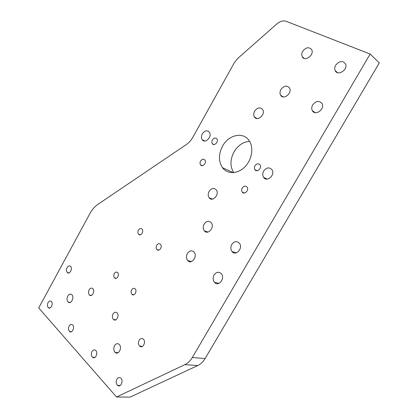 <?xml version="1.0" encoding="UTF-8"?>
<svg xmlns="http://www.w3.org/2000/svg" width="418" height="418" viewBox="0 0 418 418"><rect width="100%" height="100%" fill="white"/><g stroke="black" fill="none" stroke-linecap="round" stroke-linejoin="round"><path stroke-width="0.63" d="M192.86 137.245L234.393 62.616L237.795 58.374L277.003 23.8C280.159 21.172 283.237 20.346 286.236 21.328L370.144 54.026L379.293 62.909L205.097 358.566C203.158 361.8 200.713 364.12 197.766 365.525L130.134 397.1L116.517 397.001L38.707 307.946L89.927 213.525C92.085 209.59 94.745 206.534 97.916 204.355L186.287 144.597C188.926 142.784 191.115 140.333 192.86 137.245M370.144 54.026L192.317 357.515C190.336 360.828 187.86 363.211 184.871 364.653L116.517 397.001M222.575 146.112C228.578 134.732 243.339 131.414 249.185 140.704C253.977 147.638 251.908 160.016 244.702 167.069C237.56 174.217 227.256 174.316 222.449 167.665C218.415 161.358 218.457 154.174 222.575 146.112M233.704 172.608C229.957 166.432 230.057 159.524 234.002 151.886C237.957 145.37 243.151 141.854 249.583 141.331M280.912 89.541C283.947 85.643 286.8 85.094 289.47 87.905C292.689 92.958 283.399 100.508 280.598 95.184C279.71 93.496 279.809 91.615 280.912 89.541M312.68 104.902C316.003 100.795 319.106 100.325 321.991 103.492C325.319 109.025 315.219 116.455 312.335 110.665C311.441 108.899 311.556 106.977 312.68 104.902M202.338 133.844C204.695 130.573 207.009 129.993 209.287 132.104C212.6 136.278 205.228 144.241 202.249 139.748C201.173 138.06 201.204 136.09 202.338 133.844M254.625 111.146C257.415 107.473 260.09 106.924 262.64 109.5C265.952 114.286 257.331 122.014 254.405 116.941C253.433 115.232 253.507 113.299 254.625 111.146M263.674 171.019C266.47 167.404 269.229 166.944 271.94 169.656C275.671 174.745 266.94 182.744 263.596 177.363C262.441 175.45 262.462 173.339 263.674 171.019M209.125 191.355C211.461 188.147 213.828 187.635 216.221 189.814C219.936 194.198 212.584 202.531 209.204 197.819C207.929 195.943 207.903 193.785 209.125 191.355M187.369 253.517C189.458 250.586 191.663 250.089 193.983 252.033C198.033 256.203 191.465 265.106 187.713 260.586C186.172 258.554 186.057 256.197 187.369 253.517M214.1 274.966C216.331 271.914 218.708 271.465 221.226 273.628C225.568 278.179 218.546 287.26 214.518 282.354C212.872 280.18 212.731 277.719 214.1 274.966M204.162 224.079C206.414 220.97 208.744 220.479 211.147 222.595C215.066 226.969 207.971 235.574 204.365 230.867C202.96 228.892 202.892 226.629 204.162 224.079M231.776 244.467C234.195 241.228 236.708 240.794 239.321 243.156C243.506 247.942 235.872 256.662 232.027 251.542C230.537 249.436 230.454 247.08 231.776 244.467M302.684 51.372C305.955 47.244 308.944 46.664 311.661 49.627C314.67 54.81 304.832 62.177 302.266 56.733C301.493 55.124 301.629 53.337 302.684 51.372M335.67 65.234C339.254 60.882 342.514 60.38 345.446 63.724C348.523 69.393 337.817 76.598 335.21 70.689C334.442 69.017 334.599 67.199 335.67 65.234M67.784 296.038C68.996 294.126 70.308 293.64 71.718 294.58C74.791 296.932 71.112 304.8 68.207 302.104C66.817 300.547 66.676 298.525 67.784 296.038M114.563 345.639C115.901 343.617 117.39 343.162 119.036 344.265C122.678 347.024 118.717 355.598 115.253 352.468C113.565 350.645 113.335 348.372 114.563 345.639M116.873 379.22C117.98 377.543 119.24 377.151 120.656 378.055C123.937 380.385 120.75 388.056 117.604 385.396C116.021 383.755 115.776 381.697 116.873 379.22M139.116 340.247C140.354 338.413 141.739 338.031 143.259 339.097C146.504 341.699 142.778 349.067 139.701 346.156C138.243 344.536 138.05 342.572 139.116 340.247M113.048 313.955C114.224 312.178 115.514 311.776 116.915 312.753C119.882 315.135 116.319 322.2 113.513 319.514C112.191 318.025 112.04 316.175 113.048 313.955M91.986 351.507C93.047 349.871 94.228 349.469 95.534 350.31C98.538 352.468 95.435 359.773 92.566 357.296C91.14 355.786 90.946 353.858 91.986 351.507M69.127 326.056C70.14 324.457 71.253 324.049 72.466 324.828C75.224 326.829 72.204 333.81 69.581 331.505C68.291 330.105 68.139 328.292 69.127 326.056M89.123 289.826C90.241 288.101 91.448 287.683 92.744 288.582C95.466 290.776 92.059 297.559 89.483 295.071C88.287 293.697 88.167 291.947 89.123 289.826M48.054 302.595C49.026 301.038 50.076 300.62 51.21 301.341C53.75 303.202 50.818 309.895 48.41 307.742C47.234 306.446 47.119 304.732 48.054 302.595M67.089 267.604C68.155 265.926 69.283 265.503 70.485 266.323C72.998 268.346 69.733 274.877 67.366 272.567C66.269 271.292 66.175 269.636 67.089 267.604M114.307 273.576C115.326 272.034 116.418 271.695 117.583 272.546C119.909 274.553 116.758 280.175 114.579 277.923C113.597 276.753 113.508 275.305 114.307 273.576M138.442 230.161C139.581 228.484 140.767 228.134 142.01 229.116C144.267 231.306 140.699 236.713 138.604 234.294C137.726 233.16 137.674 231.781 138.442 230.161M156.703 245.293C157.894 243.569 159.148 243.234 160.465 244.29C162.848 246.625 159.117 252.138 156.902 249.567C155.977 248.376 155.909 246.949 156.703 245.293M131.66 289.836C132.72 288.263 133.87 287.929 135.103 288.838C137.569 290.975 134.298 296.738 131.978 294.356C130.938 293.123 130.834 291.618 131.66 289.836M200.572 161.029C202.014 159.028 203.451 158.678 204.883 159.984C207.056 162.602 202.531 167.696 200.562 164.859C199.841 163.762 199.846 162.482 200.572 161.029M212.407 139.946C213.917 137.877 215.401 137.522 216.858 138.886C218.975 141.571 214.251 146.572 212.349 143.677C211.675 142.601 211.691 141.362 212.407 139.946M242.189 188.006C243.804 185.869 245.423 185.571 247.038 187.112C249.415 190.117 244.347 195.263 242.194 192.05C241.426 190.848 241.421 189.5 242.189 188.006M254.98 165.753C256.678 163.527 258.35 163.224 259.996 164.849C262.295 167.921 256.986 172.947 254.928 169.666C254.212 168.496 254.228 167.19 254.98 165.753M192.317 357.515L205.097 358.566M184.871 364.653L197.766 365.525M233.223 172.644L222.449 167.665M283.122 96.908L280.598 95.184M315.214 112.682L312.335 110.665M204.789 141.012L202.249 139.748M257.065 118.54L254.405 116.941M267.191 179.097L263.596 177.363M212.48 199.109L209.204 197.819M191.444 261.558L187.713 260.586M218.948 283.383L214.518 282.354M207.997 232.047L204.365 230.867M236.342 252.848L232.027 251.542M304.398 58.457L302.266 56.733M337.577 72.685L335.21 70.689M70.292 302.418L68.207 302.104M118.148 352.703L115.253 352.468M120.238 385.464L117.604 385.396M142.46 346.412L139.701 346.156M115.828 319.822L113.513 319.514M94.802 357.453L92.566 357.296M71.494 331.704L69.581 331.505M91.443 295.395L89.483 295.071M50.045 307.967L48.41 307.742M69.033 272.891L67.366 272.567M116.345 278.278L114.579 277.923M140.354 234.785L138.604 234.294M158.882 250.095L156.902 249.567M133.974 294.711L131.978 294.356M202.312 165.648L200.562 164.859M214.016 144.513L212.349 143.677M244.436 193.017L242.194 192.05M257.039 170.706L254.928 169.666"/></g></svg>
